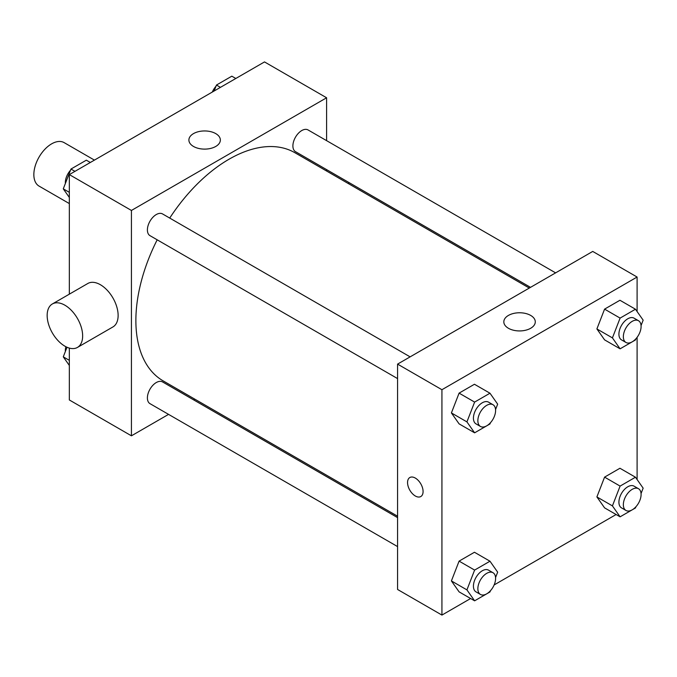 <?xml version="1.0" encoding="UTF-8"?>
<svg xmlns="http://www.w3.org/2000/svg" width="677" height="677" viewBox="0 0 677 677"><rect width="100%" height="100%" fill="white"/><g stroke="black" fill="none" stroke-linecap="round" stroke-linejoin="round"><path stroke-width="1.02" d="M94.425 160.11L64.137 142.627A25.091 14.488 120 0 0 44.8 149.355A25.091 14.488 120 0 0 33.85 174.598A25.091 14.488 120 0 0 39.046 186.09L69.333 203.574M168.565 414.375L131.431 435.819L69.333 399.963L69.333 348.096M69.333 294.165L69.333 174.598L264.504 61.92L326.602 97.776L326.602 140.655M194.874 399.193L193.664 399.887M157.182 239.802A131.736 76.052 120 0 0 135.874 320.576A131.736 76.052 120 0 0 163.157 380.88L397.577 516.221M529.304 288.055L294.884 152.714A131.736 76.052 120 0 0 169.724 218.07M326.602 169.622L326.602 171.027M131.431 435.819L131.431 210.454L326.602 97.776M555.605 272.865L308.035 129.933A12.55 7.244 120 0 0 298.371 133.293A12.55 7.244 120 0 0 292.896 145.919A12.55 7.244 120 0 0 295.494 151.665L530.514 287.353M397.577 517.617L162.548 381.93A12.55 7.244 120 0 0 152.875 385.289A12.55 7.244 120 0 0 147.4 397.915A12.55 7.244 120 0 0 149.998 403.661L397.577 546.593M397.577 378.595L149.998 235.664A12.55 7.244 -60 0 1 149.998 221.176A12.55 7.244 -60 0 1 162.548 213.932L410.118 356.864M131.431 210.454L69.333 174.598M193.495 146.452A15.732 9.08 180 0 1 188.891 140.029A15.732 9.08 180 0 1 204.623 130.949A15.732 9.08 180 0 1 220.355 140.029A15.732 9.08 180 0 1 210.64 148.424A15.732 9.08 180 0 1 193.495 146.452M52.357 303.965L87.841 283.477A25.091 14.488 60 0 1 107.178 290.205A25.091 14.488 60 0 1 118.128 315.448A25.091 14.488 60 0 1 112.932 326.94L77.449 347.428A25.091 14.488 60 0 1 52.357 332.94A25.091 14.488 60 0 1 52.357 303.965A25.091 14.488 60 0 1 71.686 310.684A25.091 14.488 60 0 1 82.645 335.936A25.091 14.488 60 0 1 77.449 347.428M348.731 183.797A25.091 14.488 -120 0 0 348.782 182.426M470.617 598.519L441.929 615.08L397.577 589.472L397.577 364.108L592.739 251.429L637.099 277.037L637.099 311.547M616.112 514.52L494.142 584.936M604.578 339.862L596.894 328.929L604.578 309.127L619.946 300.258L604.578 309.127L596.894 328.929L604.578 339.862L620.098 348.824L612.423 337.891L620.098 318.097L635.466 309.22L643.15 320.153L641.051 325.552M459.091 591.859L451.407 580.925L459.091 561.123L474.45 552.254L459.091 561.123L451.407 580.925L459.091 591.859L474.611 600.821L466.927 589.887L474.611 570.085L489.979 561.216L497.663 572.15L495.564 577.549M637.099 337.324L637.099 479.544M441.929 615.08L441.929 389.715L637.099 277.037M604.578 507.86L596.894 496.926L604.578 477.124L619.946 468.256L604.578 477.124L596.894 496.926L604.578 507.86L620.098 516.822L612.423 505.888L620.098 486.094L635.466 477.217L643.15 488.151L641.051 493.55M459.091 423.861L451.407 412.928L459.091 393.125L474.45 384.257L459.091 393.125L451.407 412.928L459.091 423.861L474.611 432.823L466.927 421.889L474.611 402.087L489.979 393.219L497.663 404.152L495.564 409.551M441.929 389.715L397.577 364.108M508.427 328.277A15.732 9.08 180 0 1 503.823 321.854A15.732 9.08 180 0 1 519.555 312.766A15.732 9.08 180 0 1 535.287 321.854A15.732 9.08 180 0 1 525.572 330.241A15.732 9.08 180 0 1 508.427 328.277M423.083 491.51A10.976 6.338 60 0 1 420.806 496.537A10.976 6.338 60 0 1 409.83 490.199A10.976 6.338 60 0 1 409.83 477.522A10.976 6.338 60 0 1 418.284 480.467A10.976 6.338 60 0 1 423.083 491.51M420.806 496.537A10.976 6.338 60 0 1 409.83 490.199A10.976 6.338 60 0 1 409.83 477.522M490.453 422.736L489.979 423.954L474.611 432.823M493 404.719L488.566 402.155A12.55 7.244 120 0 0 478.901 405.515A12.55 7.244 120 0 0 473.426 418.141A12.55 7.244 120 0 0 476.024 423.887L480.458 426.451A12.55 7.244 120 0 0 493 419.207A12.55 7.244 120 0 0 493 404.719A12.55 7.244 120 0 0 483.336 408.079A12.55 7.244 120 0 0 477.86 420.705A12.55 7.244 120 0 0 480.458 426.451M466.927 421.889L451.407 412.928M474.611 402.087L459.091 393.125M489.979 393.219L474.45 384.257M635.94 338.737L635.466 339.956L620.098 348.824M638.496 320.72L634.061 318.156A12.55 7.244 120 0 0 624.389 321.516A12.55 7.244 120 0 0 618.913 334.142A12.55 7.244 120 0 0 621.511 339.888L625.946 342.452A12.55 7.244 120 0 0 638.496 335.208A12.55 7.244 120 0 0 638.496 320.72A12.55 7.244 120 0 0 628.823 324.08A12.55 7.244 120 0 0 623.348 336.706A12.55 7.244 120 0 0 625.946 342.452M612.423 337.891L596.894 328.929M620.098 318.097L604.578 309.127M635.466 309.22L619.946 300.258M490.453 590.733L489.979 591.952L474.611 600.821M493 572.717L488.566 570.152A12.55 7.244 120 0 0 478.901 573.512A12.55 7.244 120 0 0 473.426 586.138A12.55 7.244 120 0 0 476.024 591.884L480.458 594.448A12.55 7.244 120 0 0 493 587.204A12.55 7.244 120 0 0 493 572.717A12.55 7.244 120 0 0 483.336 576.076A12.55 7.244 120 0 0 477.86 588.702A12.55 7.244 120 0 0 480.458 594.448M466.927 589.887L451.407 580.925M474.611 570.085L459.091 561.123M489.979 561.216L474.45 552.254M635.94 506.734L635.466 507.953L620.098 516.822M638.496 488.718L634.061 486.154A12.55 7.244 120 0 0 624.389 489.513A12.55 7.244 120 0 0 618.913 502.139A12.55 7.244 120 0 0 621.511 507.885L625.946 510.45A12.55 7.244 120 0 0 638.496 503.206A12.55 7.244 120 0 0 638.496 488.718A12.55 7.244 120 0 0 628.823 492.077A12.55 7.244 120 0 0 623.348 504.703A12.55 7.244 120 0 0 625.946 510.45M612.423 505.888L596.894 496.926M620.098 486.094L604.578 477.124M635.466 477.217L619.946 468.256M69.333 197.456L63.283 188.849L70.967 169.047L86.334 160.178L90.329 162.48M69.333 192.344L63.283 188.849M74.961 171.357L70.967 169.047M70.493 170.265A12.55 7.244 120 0 0 65.339 182.536A12.55 7.244 120 0 0 65.381 183.45M214.152 90.989L216.454 85.048L231.822 76.179L235.816 78.481M220.448 87.358L216.454 85.048M215.988 86.267A12.55 7.244 120 0 0 212.299 92.064M69.333 365.453L63.283 356.847L67.006 347.259M69.333 360.342L63.283 356.847M65.881 346.717A12.55 7.244 120 0 0 65.339 350.534A12.55 7.244 120 0 0 65.381 351.448"/></g></svg>
